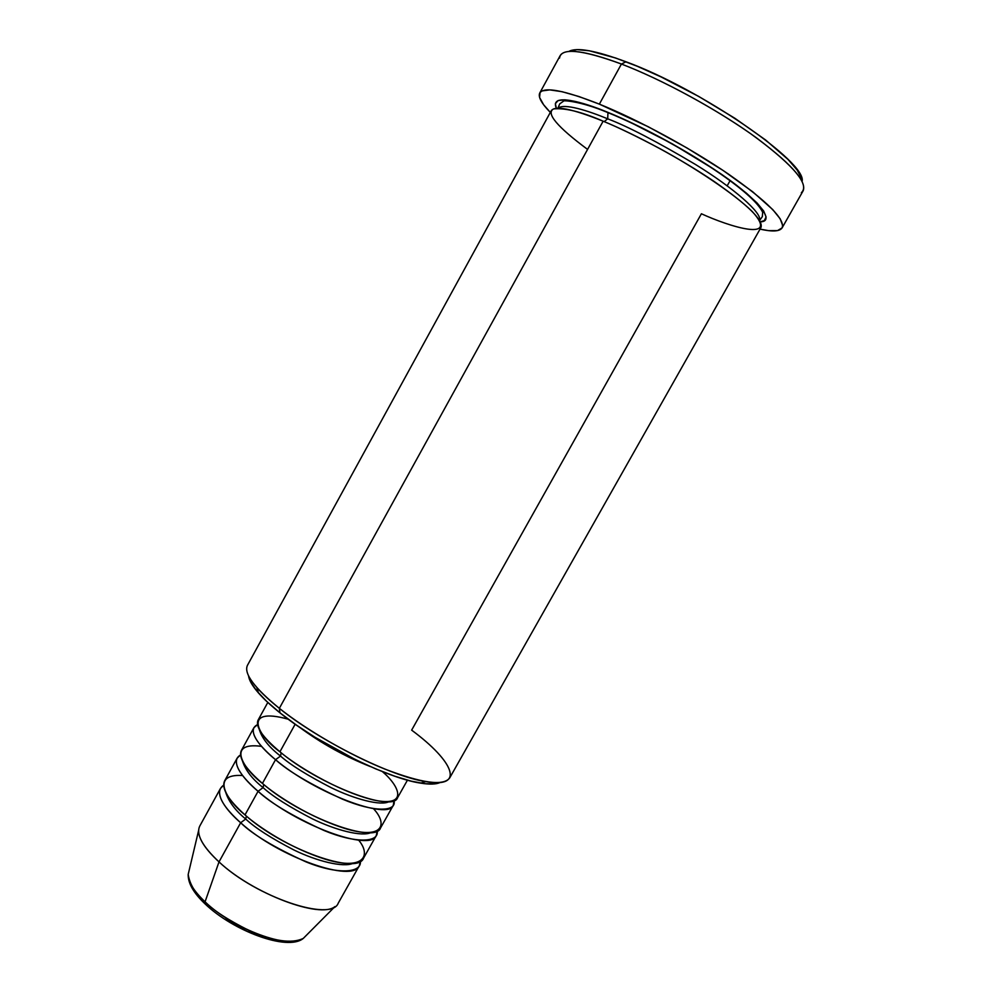 <?xml version="1.0" encoding="UTF-8"?>
<svg xmlns="http://www.w3.org/2000/svg" width="992" height="992" viewBox="0 0 992 992"><rect width="100%" height="100%" fill="white"/><g stroke="black" fill="none" stroke-linecap="round" stroke-linejoin="round"><path stroke-width="1.49" d="M220.509 788.38L223.696 785.168C212.028 792.782 227.552 811.592 240.659 822.752L245.718 819.02C255.043 827.849 271.126 838.178 293.954 849.995C316.708 861.143 343.257 867.814 353.152 863.325C343.257 867.814 316.708 861.143 293.954 849.995C271.126 838.178 255.043 827.849 245.718 819.02L240.659 822.752L219.009 861.899L240.659 822.752C278.702 857.311 353.412 883.401 359.34 865.644L360.381 861.242C361.894 873.307 337.168 874.659 305.97 861.862C274.548 847.602 252.774 834.57 240.659 822.752C223.671 807.401 216.95 795.944 220.509 788.38L199.764 826.063C195.858 834.247 202.281 846.188 219.009 861.899L205.071 901.815C195.288 893.432 189.658 884.281 188.195 874.398C188.083 881.814 193.7 890.952 205.071 901.815L219.009 861.899C205.381 849.276 198.561 838.848 198.574 830.639L188.195 874.398C187.922 883.091 193.502 892.887 204.935 903.774L205.803 904.592M280.538 756.078L281.17 752.779L280.538 756.078C290.433 764.857 307.334 775.397 331.229 787.71C354.987 799.341 381.263 806.186 389 801.623C381.263 806.186 354.987 799.341 331.229 787.71C307.334 775.397 290.433 764.857 280.538 756.078L275.54 759.686L280.538 756.078C269.068 747.261 261.987 738.383 259.284 729.43C261.987 738.383 269.068 747.261 280.538 756.078M267.815 702.435L258.118 720.056C255.18 726.491 262.458 737.056 279.93 751.775C293.806 763.89 336.511 791.008 373.624 800.023C409.51 807.562 399.044 785.54 382.379 771.602M253.915 727.669L241.354 750.498C238.142 757.429 245.173 768.403 262.434 783.407L275.54 759.686C314.551 792.955 388.653 820.83 393.316 805.268L393.973 800.594C397.135 811.94 374.021 812.498 342.438 799.143C310.521 784.362 288.226 771.218 275.54 759.686C258.131 744.905 250.914 734.241 253.915 727.669L257.548 724.668C245.284 730.298 261.851 748.7 275.54 759.686L262.434 783.407C275.602 794.952 310.36 818.065 346.989 829.089C383.916 839.678 387.55 823.571 373.438 808.654M263.091 787.611L263.748 784.498L263.091 787.611C272.701 796.415 289.18 806.843 312.53 818.908C335.78 830.279 362.229 837.05 371.082 832.524C362.229 837.05 335.78 830.279 312.53 818.908C289.18 806.843 272.701 796.415 263.091 787.611L258.069 791.294L263.091 787.611C252.241 779.042 245.371 770.139 242.47 760.938C245.371 770.139 252.241 779.042 263.091 787.611M237.175 758.086L224.663 780.816C221.179 788.256 227.962 799.614 245.012 814.903L258.069 791.294C296.583 825.195 370.996 852.178 376.29 835.512L377.158 830.998C379.465 842.692 355.496 843.609 324.124 830.54C292.466 816.044 270.456 802.95 258.069 791.294C240.858 776.215 233.901 765.154 237.175 758.086L240.56 754.962C228.656 761.62 244.677 780.22 258.069 791.294L245.012 814.903C257.858 826.448 290.631 848.73 326.951 859.717C363.791 870.468 371.417 855.414 358.645 840.125M245.718 819.02L246.388 816.081L245.718 819.02C235.464 810.675 228.805 801.809 225.742 792.41C228.805 801.809 235.464 810.675 245.718 819.02M587.574 149.408C557.045 126.691 545.699 113.2 553.561 108.909C565.167 107.781 581.684 111.873 603.136 121.185C617.408 126.976 636.628 136.276 660.796 149.11C693.954 167.214 733.72 193.291 752.271 211.556C780.716 242.804 728.847 226.399 701.406 213.764L411.643 730.137C454.051 761.521 465.422 788.541 425.878 781.634C391.53 776.674 319.374 740.813 279.347 708.325C269.898 700.786 262.396 693.854 256.841 687.543L258.379 692.838C263.711 698.926 270.915 705.597 279.98 712.851L279.347 708.325L603.136 121.185C572.198 108.773 554.9 105.301 551.23 110.757L247.43 665.372C243.648 673.506 254.287 687.816 279.347 708.325C306.987 730.348 349.531 754.862 384.921 769.098C421.947 783.271 443.536 786.222 449.686 777.939L760.963 227.49C763.505 220.336 747.98 205.046 714.376 181.623C681.74 159.439 636.827 135.061 603.136 121.185L279.347 708.325L279.98 712.851L266.6 701.294L256.705 690.878L250.641 682L248.558 675.85C249.091 680.252 252.352 685.906 258.379 692.838M559.525 58.082C560.926 47.467 581.56 49.451 621.426 64.034L626.002 61.777C595.646 50.505 576.575 47.07 568.776 51.472M607.687 118.817L607.984 112.394C629.387 121.036 670.356 140.604 713.608 168.987C757.702 197.879 776.414 221.7 760.331 221.824L764.324 220.608L766.084 216.975L763.704 211.06L757.094 203.025L746.368 193.13L731.86 181.734L714.116 169.334L672.154 143.766L628.147 121.21L607.984 112.394L607.687 118.817C627.638 126.368 656.878 141.571 695.417 164.436C732.939 187.476 762.637 213.181 759.512 220.36C762.637 213.181 732.939 187.476 695.417 164.436C656.878 141.571 627.638 126.368 607.687 118.817L604.202 121.632L607.687 118.817C588.405 110.844 563.878 102.908 558.05 108.227C563.878 102.908 588.405 110.844 607.687 118.817M288.3 719.237C240.982 706.019 258.131 736.374 279.93 751.775L295.17 724.197L279.93 751.775C319.052 784.87 393.08 812.969 397.581 797.68L407.452 780.158M730.174 180.494L727.186 185.826M782.118 227.875C779.749 231.496 772.384 231.917 760.033 229.14L768.664 230.652L777.517 230.603L782.105 227.9L782.676 225.531L780.196 218.835L772.78 209.622L752.68 191.766L723.18 170.525L687.072 148.019L648.185 126.716L599.354 104.135C638.377 119.92 690.742 148.267 728.587 174.183C767.461 201.525 785.304 219.418 782.118 227.875L803.173 190.737C807.066 181.04 789.719 162.13 751.13 134.032C713.508 107.483 660.945 79.149 621.426 64.034L599.354 104.135L578.832 96.497L562.104 91.71L549.754 89.875L542.103 90.917L540.082 92.467L539.586 97.476L543.628 104.755L550.324 112.406C541.458 103.379 537.937 96.894 539.76 92.975C543.976 86.453 563.84 90.173 599.354 104.135L621.426 64.034C585.441 50.741 565.043 47.901 560.232 55.515L539.772 92.963M242.556 775.521C209.337 773.413 227.478 801.152 245.012 814.903C283.166 849.301 357.802 875.614 363.568 858.13L376.29 835.512M204.935 903.774C232.798 930.744 287.556 951.526 303.254 938.444L306.069 935.617L303.254 938.444C291.685 943.876 273.705 941.272 249.314 930.608C228.11 920.006 213.354 910.396 205.071 901.815C233.17 929.157 289.937 949.852 303.254 938.444L334.974 906.564C320.354 919.1 252.848 893.742 219.009 861.899C256.457 897.252 331.539 922.25 338.247 903.142L359.34 865.644M192.485 887.108L199.305 897.326M225.035 919.162L247.318 931.414L269.378 939.337M279.149 941.247L287.531 941.693M569.11 51.274L576.947 49.612L589.31 50.778L615.536 57.97L637.174 66.228L661.094 76.93L698.74 96.447L734.874 118.271L765.613 139.996L787.933 159.365L797.184 170.054L801.648 178.486M556.388 108.314L555.359 103.689L558.074 100.576L564.894 99.808L575.732 101.531L590.265 105.76L607.984 112.394C583.284 102.04 549.171 92.355 556.388 108.314M435.029 783.866L424.762 783.705L411.11 781.113L394.58 776.141L375.832 768.924L355.706 759.76L315.01 737.279L296.348 725.028L279.98 712.851C318.358 744.087 387.45 778.385 420.583 783.122C429.635 784.585 436.17 784.374 440.188 782.502M298.902 726.789L320.106 741.297L334.279 749.592L348.8 757.144L370.363 766.568M370.351 766.568C344.794 756.45 320.974 743.194 298.914 726.801M261.504 746.356C225.42 741.483 243.982 769.445 262.434 783.407C301.072 817.148 375.41 844.353 380.544 827.96L393.316 805.268M802.106 181.338C807.277 162.676 701.604 89.503 626.002 61.777L621.426 64.034C662.78 79.831 718.295 110.137 756.14 137.615C794.728 166.656 809.807 185.008 801.362 192.684M303.081 729.889L304.085 730.286M364.672 764.001L365.527 764.658M557.876 108.227L559.761 103.838L563.406 101.246C561.05 100.08 579.328 100.49 608.282 112.766C644.316 127.348 693.16 154.293 725.784 177.605C743.206 190.117 758.248 202.976 762.674 212.263L762.352 216.603L759.599 220.509M425.878 781.634L420.583 783.122"/></g></svg>
